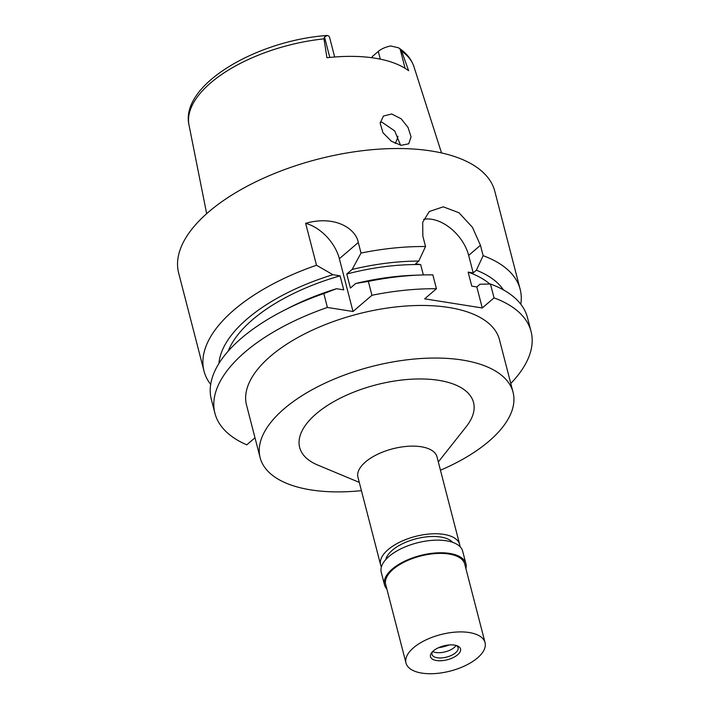 <?xml version="1.0" encoding="UTF-8"?>
<svg xmlns="http://www.w3.org/2000/svg" width="709" height="709" viewBox="0 0 709 709"><rect width="100%" height="100%" fill="white"/><g stroke="black" fill="none" stroke-linecap="round" stroke-linejoin="round"><path stroke-width="1.06" d="M334.666 57.004L329.614 37.48A15.35 7.09 165.5 0 0 328.941 36.168L327.283 35.45L324.509 37.01L323.986 38.862L326.938 57.748A117.357 54.185 165.5 0 1 408.641 70.714L401.657 51.181L400.089 49.001L398.538 47.795L390.739 45.97A15.35 7.09 165.5 0 0 378.305 51.411L372.136 56.693L372.42 57.801M395.179 143.413A85.718 39.58 165.5 0 0 397.971 136.252M391.669 113.989L383.427 116.028L380.166 123.198L382.966 132.734L391.421 141.295L401.099 145.301L408.738 143.794L411.06 136.864L408.012 127.398L401.161 118.802L391.669 113.989M380.263 122.09L382.045 122.249L394.718 130.926L400.558 145.212M452.608 542.305A35.512 16.396 165.5 0 0 425.001 537.041A35.512 16.396 165.5 0 0 392.299 550.255A35.512 16.396 165.5 0 0 385.749 559.596M381.407 566.881A40.821 18.851 -14.5 0 1 380.618 564.887A40.821 18.851 -14.5 0 1 388.142 549.59A40.821 18.851 -14.5 0 1 430.328 533.939A40.821 18.851 -14.5 0 1 459.654 544.45A40.821 18.851 -14.5 0 1 459.937 546.568M459.654 544.45L436.992 456.818A40.821 18.851 165.5 0 0 407.666 446.307A40.821 18.851 165.5 0 0 365.481 461.958A40.821 18.851 165.5 0 0 357.956 477.254L380.618 564.887M438.322 461.94L466.23 426.667A89.804 41.468 165.5 0 0 431.072 379.412A89.804 41.468 165.5 0 0 316.205 413.799A89.804 41.468 165.5 0 0 317.765 465.069L359.277 482.377M361.422 490.655A130.624 60.318 -14.5 0 1 260.132 457.677A130.624 60.318 -14.5 0 1 284.203 408.721A130.624 60.318 -14.5 0 1 419.214 358.63A130.624 60.318 -14.5 0 1 513.059 392.263A130.624 60.318 -14.5 0 1 488.988 441.211A130.624 60.318 -14.5 0 1 440.457 470.218M513.059 392.263L499.455 339.682A130.624 60.318 165.5 0 0 405.619 306.049A130.624 60.318 165.5 0 0 270.608 356.14A130.624 60.318 165.5 0 0 246.537 405.096L260.132 457.677M254.992 437.79L246.776 444.835A163.274 75.393 -14.5 0 1 214.924 413.267A163.274 75.393 -14.5 0 1 327.407 307.449L353.011 311.508L371.941 295.281A163.274 75.393 -14.5 0 1 436.443 288.74L424.673 298.835L482.271 307.972L494.04 297.877A163.274 75.393 -14.5 0 1 531.076 331.511A163.274 75.393 -14.5 0 1 510.781 383.48M353.011 311.508L339.363 258.732A36.735 23.716 -130.6 0 0 305.65 223.317L316.498 265.237L332.893 274.702L340.098 275.845L343.732 289.866L336.518 288.723L323.818 293.57L327.407 307.449M323.818 293.57A163.274 75.393 165.5 0 0 284.025 310.382A163.274 75.393 165.5 0 0 211.335 399.397L214.924 413.267M494.04 297.877L490.451 284.008L479.993 284.229L476.829 286.941L482.271 307.972M531.076 331.511L527.487 317.632A163.274 75.393 165.5 0 0 490.451 284.008M489.804 284.017A142.048 65.591 165.5 0 0 468.144 272.114L471.769 286.135L476.829 286.941M468.144 272.114L473.204 272.921L468.667 255.391A36.735 23.716 -130.6 0 0 423.69 219.311M436.443 288.74L432.853 274.87A163.274 75.393 165.5 0 0 420.747 275.021A163.274 75.393 165.5 0 0 368.352 281.402L355.741 283.476L350.406 288.04L346.781 274.02L352.116 269.455L361.023 253.069A163.274 75.393 -14.5 0 1 425.533 246.537L418.771 261.072L415.607 263.783L420.667 264.581L423.344 274.941M371.941 295.281L368.352 281.402M361.023 253.069L358.293 242.505C355.927 228.972 335.534 214.88 305.65 223.317M473.204 272.921L476.359 270.209L483.121 255.674L480.445 245.296L472.46 227.341L458.989 212.753L443.267 206.824L429.282 211.512L422.688 222.272L422.848 236.159L425.533 246.537M483.121 255.674A163.274 75.393 -14.5 0 1 520.158 289.299A163.274 75.393 -14.5 0 1 520.814 304.241M520.158 289.299L494.811 191.288A163.274 75.393 165.5 0 0 377.507 149.253A163.274 75.393 165.5 0 0 208.747 211.867A163.274 75.393 165.5 0 0 178.659 273.054L204.006 371.064A163.274 75.393 -14.5 0 1 234.094 309.868A163.274 75.393 -14.5 0 1 316.498 265.237M210.67 384.446A163.274 75.393 -14.5 0 1 204.006 371.064M218.93 363.451A148.846 68.729 -14.5 0 1 332.893 274.702M340.098 275.845A142.048 65.591 165.5 0 0 228.227 351.106M336.518 288.723A148.846 68.729 165.5 0 0 289.724 307.476L284.025 310.382M476.359 270.209A148.846 68.729 -14.5 0 1 503.408 289.884M420.667 264.581A142.048 65.591 165.5 0 0 346.781 274.02M352.116 269.455A148.846 68.729 -14.5 0 1 418.771 261.072M420.747 275.021L414.366 275.243A148.846 68.729 165.5 0 0 355.741 283.476M465.919 563.77L462.658 551.15A42.044 19.418 165.5 0 0 432.455 540.329A42.044 19.418 165.5 0 0 388.993 556.45A42.044 19.418 165.5 0 0 381.247 572.207L384.508 584.828A42.044 19.418 -14.5 0 1 392.254 569.07A42.044 19.418 -14.5 0 1 435.716 552.949A42.044 19.418 -14.5 0 1 465.919 563.77A42.044 19.418 -14.5 0 1 465.902 568.583M386.857 589.019A42.044 19.418 -14.5 0 1 384.508 584.828M485.045 642.602L464.732 564.08A40.821 18.851 165.5 0 0 435.406 553.569A40.821 18.851 165.5 0 0 393.22 569.221A40.821 18.851 165.5 0 0 385.696 584.517L406 663.039A40.821 18.851 -14.5 0 1 413.524 647.742A40.821 18.851 -14.5 0 1 455.719 632.091A40.821 18.851 -14.5 0 1 485.045 642.602A40.821 18.851 -14.5 0 1 477.52 657.899A40.821 18.851 -14.5 0 1 435.326 673.55A40.821 18.851 -14.5 0 1 406 663.039M433.359 650.889A15.509 7.161 165.5 0 0 431.763 652.528A15.509 7.161 165.5 0 0 437.843 660.691A15.509 7.161 165.5 0 0 457.677 654.744A15.509 7.161 165.5 0 0 457.411 645.89A15.509 7.161 165.5 0 0 433.359 650.889M432.552 651.642A13.471 6.221 165.5 0 0 432.029 654.442A13.471 6.221 165.5 0 0 441.707 657.908A13.471 6.221 165.5 0 0 455.63 652.741A13.471 6.221 165.5 0 0 458.111 647.689A13.471 6.221 165.5 0 0 456.295 645.5M456.091 645.447A13.471 6.221 -14.5 0 1 454.265 647.485A13.471 6.221 -14.5 0 1 432.703 651.491M449.346 644.942A26.942 12.443 -14.5 0 1 438.366 647.787M380.308 59.157L378.305 51.411M400.089 49.001L405.078 68.303M398.538 47.795C406.257 52.803 411.415 59.148 413.994 66.841A116.241 53.671 165.5 0 0 401.657 51.181M323.986 38.862A116.241 53.671 165.5 0 0 210.733 82.829A116.241 53.671 165.5 0 0 189.002 125.032L206.673 213.675M358.293 242.505L339.363 258.732M480.445 245.296L468.667 255.391M329.791 57.447L324.509 37.01M413.994 66.841L441.521 152.94M189.002 125.032C179.829 85.036 256.631 40.422 327.283 35.45"/></g></svg>
